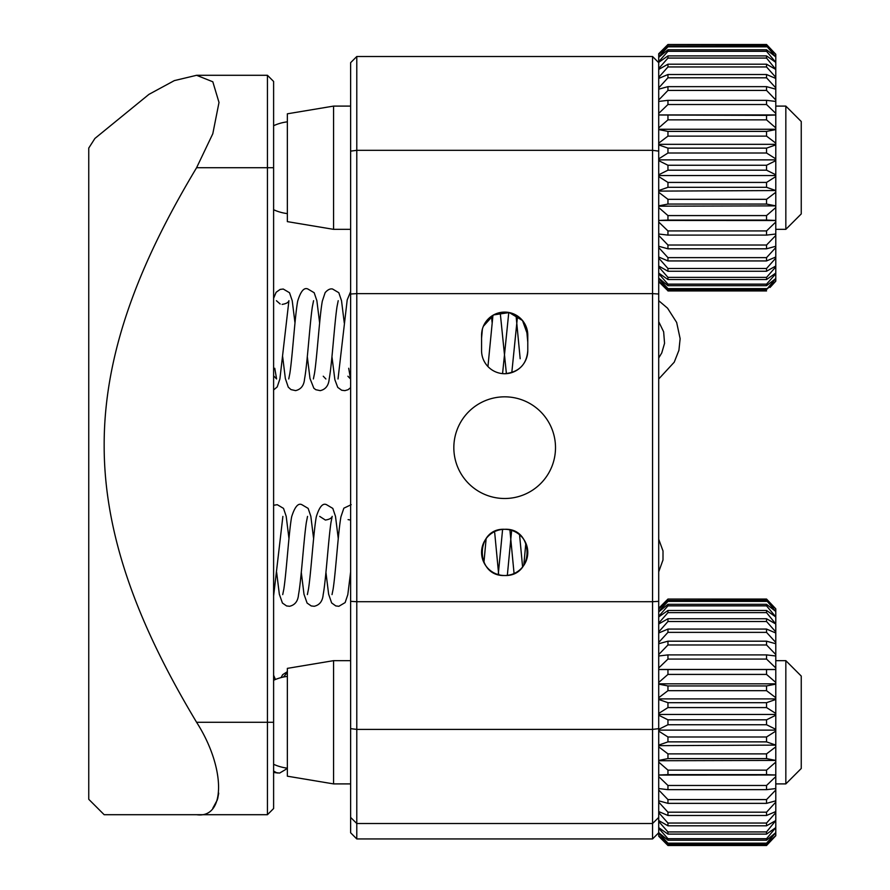 <?xml version="1.0" encoding="UTF-8"?>
<svg xmlns="http://www.w3.org/2000/svg" width="890" height="890" viewBox="0 0 890 890"><rect width="100%" height="100%" fill="white"/><g stroke="black" fill="none" stroke-linecap="round" stroke-linejoin="round"><path stroke-width="1.33" d="M483.37 326.274L493.627 314.915L509.236 312.557L522.519 320.534L527.781 335.207A23.107 23.107 0 0 0 504.675 312.101A23.107 23.107 0 0 0 481.568 335.207L481.568 350.616A23.107 23.107 0 0 0 504.675 373.722C518.937 372.254 526.635 364.544 527.781 350.616A23.107 23.107 0 0 1 504.675 373.722M504.675 396.829A50.83 50.83 0 0 0 453.833 447.659A50.83 50.83 0 0 0 504.675 498.5A50.83 50.83 0 0 0 555.505 447.659A50.83 50.83 0 0 0 504.675 396.829M504.675 529.305C534.222 527.614 534.745 576.676 504.675 575.519C474.637 576.753 475.082 527.625 504.675 529.305A23.107 23.107 0 0 1 527.781 552.412A23.107 23.107 0 0 1 504.675 575.519A23.107 23.107 0 0 1 481.568 552.412A23.107 23.107 0 0 1 504.675 529.305M658.711 222.022L667.956 230.922L766.546 230.922L775.791 222.022L775.791 220.52L658.711 220.453L658.711 682.463L658.711 669.547L775.791 669.547L775.791 667.978L766.546 659.078L766.546 654.895L775.791 655.997L775.791 654.562L766.546 644.972L766.546 641.189L775.791 643.737L775.791 642.458L766.546 632.367L766.546 629.063L775.791 633.001L775.791 631.911L766.546 621.509L766.546 618.75L775.791 624.001L766.546 612.62L766.546 610.462L775.791 616.926L766.546 605.856L766.546 604.332L775.791 611.463L766.546 600.516L775.791 608.827L766.546 599.059L775.791 608.827M658.711 601.34L652.559 601.707L652.559 729.388L356.79 729.388L350.627 728.654L350.627 832.773L356.79 838.936L652.559 838.936L658.711 832.773M658.711 294.011L652.559 293.622L652.559 601.707L356.79 601.707L356.79 838.936M658.711 151.122L652.559 150.332L652.559 293.622L356.79 293.622L356.79 601.707L350.627 601.34L350.627 728.654M658.711 62.678L652.559 56.504L356.79 56.504L350.627 62.678L350.627 601.34M350.627 151.122L356.79 150.332L652.559 150.332L652.559 56.504M527.781 350.616L527.781 335.207M658.711 817.409L652.559 823.528L652.559 729.388L658.711 728.654M356.79 56.504L356.79 293.622L350.627 294.011M350.627 817.409L356.79 823.528L652.559 823.528L652.559 838.936M104.163 814.706L88.755 799.298L88.755 148.063L94.918 138.44L148.93 94.373L174.329 80.612L196.59 75.294L267.445 75.294L267.445 167.72L196.59 167.72C146.361 251.525 104.019 344.92 104.163 445C103.908 544.558 146.216 638.252 196.59 722.279L267.445 722.279L267.445 167.72L273.608 167.72L273.608 81.457L267.445 75.294M196.59 167.72L212.799 133.745L219.007 102.45L212.81 81.78L196.59 75.294M273.608 722.279L267.445 722.279L267.445 814.706L273.608 808.543L273.608 167.72M267.445 814.706L196.59 814.706C225.793 818.889 226.004 768.215 196.59 722.279M218.718 793.135L217.661 798.797M217.383 799.787L212.832 808.209M196.59 814.706L104.163 814.706L196.59 814.706M785.837 106.099L801.245 121.507L801.245 213.934L785.837 229.342L785.837 106.099L775.791 106.099M333.572 106.099L333.572 229.342L287.359 221.632L287.359 113.809L333.572 106.099L350.627 106.099M785.837 660.658L801.245 676.066L801.245 768.493L785.837 783.901L785.837 660.658L775.791 660.658M333.572 783.901L287.359 776.191L287.359 668.368L333.572 660.658L333.572 783.901L350.627 783.901M658.711 207.537L667.956 215.58L667.956 220.086L658.711 220.453L658.711 160.656L667.956 165.262L667.956 170.179L766.546 170.179L766.546 165.262L775.791 160.656L775.791 158.887L766.546 153.013L766.546 148.129L775.791 144.892L775.791 143.157L766.546 136.126L766.546 131.397L775.791 129.573L775.791 127.904L766.546 119.861L766.546 115.355L775.791 114.988L775.791 113.419L766.546 104.519L766.546 100.336L775.791 101.438L775.791 100.003L766.546 90.413L766.546 86.641L775.791 89.178L775.791 87.899L766.546 77.808L766.546 74.515L775.791 78.442L775.791 77.352L766.546 66.95L766.546 64.202L775.791 69.442L766.546 58.061L766.546 55.903L775.791 62.367L766.546 51.297L766.546 49.784L775.791 56.904L766.546 45.957L775.791 54.268L766.546 44.5L775.791 54.268M658.711 281.173L667.956 290.774L658.711 281.674M770.017 287.481L775.791 281.173L770.017 287.481M667.956 290.941L766.546 290.941M667.956 290.774L766.546 290.774M775.791 281.173L766.546 289.484L775.791 278.537L766.546 285.668L766.546 284.144L775.791 273.742L775.791 273.074L766.546 279.538L766.546 277.38L775.791 266.878L775.791 265.999L766.546 271.25L766.546 268.491L775.791 258.089L775.791 256.999L766.546 260.937L766.546 257.633L775.791 247.542L775.791 246.263L766.546 248.811L766.546 245.028L775.791 235.438L775.791 234.003L766.546 235.105L766.546 230.922M658.711 160.656L658.711 53.734L667.956 44.5L766.546 44.5M667.956 44.5L766.546 44.667M667.956 44.667L658.711 54.268M658.711 54.446L667.956 45.957L766.546 45.957M775.791 54.446L775.791 56.904M667.956 45.957L667.956 46.814L766.546 46.814M667.956 46.814L658.711 56.904M658.711 57.338L667.956 49.784L766.546 49.784M775.791 57.338L775.791 61.699M667.956 49.784L667.956 51.297L766.546 51.297M667.956 51.297L658.711 61.699M658.711 62.367L667.956 55.903L766.546 55.903M775.791 62.367L775.791 68.563M667.956 55.903L667.956 58.061L766.546 58.061M667.956 58.061L658.711 68.563M658.711 69.442L667.956 64.202L766.546 64.202M775.791 69.442L775.791 77.352M667.956 64.202L667.956 66.95L766.546 66.95M667.956 66.95L658.711 77.352M658.711 78.442L667.956 74.515L766.546 74.515M775.791 78.442L775.791 87.899M667.956 74.515L667.956 77.808L766.546 77.808M667.956 77.808L658.711 87.899M658.711 89.178L667.956 86.641L766.546 86.641M775.791 89.178L775.791 100.003M667.956 86.641L667.956 90.413L766.546 90.413M667.956 90.413L658.711 100.003M658.711 101.438L667.956 100.336L766.546 100.336M775.791 101.438L775.791 113.419M667.956 100.336L667.956 104.519L766.546 104.519M667.956 104.519L658.711 113.419M658.711 114.932L775.791 114.932M658.711 114.988L766.546 115.355M775.791 114.988L775.791 127.904M667.956 115.355L667.956 119.861L766.546 119.861M667.956 119.861L658.711 127.904M658.711 129.261L775.791 129.261M658.711 129.573L667.956 131.397L766.546 131.397M775.791 129.573L775.791 143.157M667.956 131.397L667.956 136.126L766.546 136.126M667.956 136.126L658.711 143.157M658.711 144.336L775.791 144.336M658.711 144.892L667.956 148.129L766.546 148.129M775.791 144.892L775.791 158.887M667.956 148.129L667.956 153.013L766.546 153.013M667.956 153.013L658.711 158.887M658.711 159.877L775.791 159.877M667.956 165.262L766.546 165.262M775.791 160.656L775.791 174.785L766.546 170.179M667.956 170.179L658.711 174.785M658.711 175.564L775.791 175.564L775.791 174.785M658.711 176.554L667.956 182.428L766.546 182.428L775.791 176.554L775.791 175.564M775.791 176.554L775.791 190.549L766.546 187.312L766.546 182.428M667.956 182.428L667.956 187.312L766.546 187.312M667.956 187.312L658.711 190.549M658.711 191.105L775.791 190.549M658.711 192.285L667.956 199.316L766.546 199.316L775.791 192.285L775.791 191.105M775.791 192.285L775.791 205.879L766.546 204.055L766.546 199.316M667.956 199.316L667.956 204.055L766.546 204.055M667.956 204.055L658.711 205.879M658.711 206.18L775.791 205.879M667.956 215.58L766.546 215.58L775.791 207.537L775.791 206.18M775.791 207.537L775.791 220.453L766.546 220.086L766.546 215.58M667.956 220.086L766.546 220.086M775.791 222.022L775.791 234.003M667.956 230.922L667.956 235.105L766.546 235.105M667.956 235.105L658.711 234.003M658.711 235.438L667.956 245.028L766.546 245.028M775.791 235.438L775.791 246.263M667.956 245.028L667.956 248.811L766.546 248.811M667.956 248.811L658.711 246.263M658.711 247.542L667.956 257.633L766.546 257.633M775.791 247.542L775.791 256.999M667.956 257.633L667.956 260.937L766.546 260.937M667.956 260.937L658.711 256.999M658.711 258.089L667.956 268.491L766.546 268.491M775.791 258.089L775.791 265.999M667.956 268.491L667.956 271.25L766.546 271.25M667.956 271.25L658.711 265.999M658.711 266.878L667.956 277.38L766.546 277.38M775.791 266.878L775.791 273.074M667.956 277.38L667.956 279.538L766.546 279.538M667.956 279.538L658.711 273.074M658.711 273.742L667.956 284.144L766.546 284.144M775.791 273.742L775.791 278.114M667.956 284.144L667.956 285.668L766.546 285.668M667.956 285.668L658.711 278.114M658.711 278.537L667.956 288.627L766.546 288.627M775.791 278.537L775.791 280.995M667.956 288.627L667.956 289.484L766.546 289.484M667.956 289.484L658.711 280.995M667.956 724.738L658.711 729.344L658.711 715.215L667.956 719.821L667.956 724.738L766.546 724.738L766.546 719.821L775.791 715.215L775.791 713.446L766.546 707.572L766.546 702.688L775.791 699.451L775.791 697.716L766.546 690.685L766.546 685.945L775.791 684.121L775.791 682.463L766.546 674.42L766.546 669.914M766.546 845.5L775.791 835.732L766.546 845.5L667.956 845.5L658.711 836.266L667.956 845.333L766.546 845.333M658.711 608.326L667.956 599.059L766.546 599.226M667.956 599.059L766.546 599.059M667.956 599.226L658.711 608.827M658.711 609.005L667.956 600.516L766.546 600.516M775.791 609.005L775.791 611.463M667.956 600.516L667.956 601.373L766.546 601.373M667.956 601.373L658.711 611.463M658.711 611.886L667.956 604.332L766.546 604.332M775.791 611.886L775.791 616.258M667.956 604.332L667.956 605.856L766.546 605.856M667.956 605.856L658.711 616.258M658.711 616.926L667.956 610.462L766.546 610.462M775.791 616.926L775.791 623.122M667.956 610.462L667.956 612.62L766.546 612.62M667.956 612.62L658.711 623.122M658.711 624.001L667.956 618.75L766.546 618.75M775.791 624.001L775.791 631.911M667.956 618.75L667.956 621.509L766.546 621.509M667.956 621.509L658.711 631.911M658.711 633.001L667.956 629.063L766.546 629.063M775.791 633.001L775.791 642.458M667.956 629.063L667.956 632.367L766.546 632.367M667.956 632.367L658.711 642.458M658.711 643.737L667.956 641.189L766.546 641.189M775.791 643.737L775.791 654.562M667.956 641.189L667.956 644.972L766.546 644.972M667.956 644.972L658.711 654.562M658.711 655.997L667.956 654.895L766.546 654.895M775.791 655.997L775.791 667.978M667.956 654.895L667.956 659.078L766.546 659.078M667.956 659.078L658.711 667.978M658.711 669.48L775.791 669.48M775.791 669.547L775.791 682.463M667.956 669.914L667.956 674.42L766.546 674.42M667.956 674.42L658.711 682.463L658.711 683.82L775.791 683.82M667.956 685.945L667.956 690.685L658.711 697.716L658.711 684.121L667.956 685.945L766.546 685.945M775.791 684.121L775.791 697.716M667.956 690.685L766.546 690.685M658.711 699.451L667.956 702.688L667.956 707.572L658.711 713.446L658.711 697.716M658.711 698.895L775.791 698.895M667.956 702.688L766.546 702.688M775.791 699.451L775.791 713.446M667.956 707.572L766.546 707.572M658.711 715.215L658.711 713.446M658.711 714.436L775.791 714.436M667.956 719.821L766.546 719.821M775.791 715.215L775.791 729.344L766.546 724.738M658.711 731.113L667.956 736.987L667.956 741.871L658.711 745.108L658.711 729.344M658.711 730.123L775.791 730.123L775.791 729.344M667.956 736.987L766.546 736.987L775.791 731.113L775.791 730.123M775.791 731.113L775.791 745.108L766.546 741.871L766.546 736.987M667.956 741.871L766.546 741.871M658.711 746.844L667.956 753.875L667.956 758.603L658.711 760.427L658.711 745.108M658.711 745.664L775.791 745.108M667.956 753.875L766.546 753.875L775.791 746.844L775.791 745.664M775.791 746.844L775.791 760.427L766.546 758.603L766.546 753.875M667.956 758.603L766.546 758.603M658.711 762.096L667.956 770.139L667.956 774.645L658.711 775.012L658.711 760.427M658.711 760.739L775.791 760.427M667.956 770.139L766.546 770.139L775.791 762.096L775.791 760.739M775.791 762.096L775.791 775.012L766.546 774.645L766.546 770.139M667.956 774.645L766.546 774.645M658.711 776.581L667.956 785.481L667.956 789.664L658.711 788.562L658.711 775.012M658.711 775.068L775.791 775.012M667.956 785.481L766.546 785.481L775.791 776.581L775.791 775.068M775.791 776.581L775.791 788.562L766.546 789.664L766.546 785.481M667.956 789.664L766.546 789.664M667.956 799.587L667.956 803.359L658.711 800.822L658.711 789.997L667.956 799.587L766.546 799.587L775.791 789.997L775.791 788.562M658.711 789.997L658.711 788.562M775.791 789.997L775.791 800.822L766.546 803.359L766.546 799.587M667.956 803.359L766.546 803.359M667.956 812.192L667.956 815.485L658.711 811.558L658.711 802.101L667.956 812.192L766.546 812.192L775.791 802.101L775.791 800.822M658.711 802.101L658.711 800.822M775.791 802.101L775.791 811.558L766.546 815.485L766.546 812.192M667.956 815.485L766.546 815.485M667.956 823.05L667.956 825.798L658.711 820.558L658.711 812.648L667.956 823.05L766.546 823.05L775.791 812.648L775.791 811.558M658.711 812.648L658.711 811.558M775.791 812.648L775.791 820.558L766.546 825.798L766.546 823.05M667.956 825.798L766.546 825.798M667.956 831.939L667.956 834.097L658.711 827.633L658.711 821.437L667.956 831.939L766.546 831.939L775.791 820.558M658.711 821.437L658.711 820.558M775.791 821.437L775.791 827.633L766.546 834.097L766.546 831.939M667.956 834.097L766.546 834.097M667.956 838.703L667.956 840.216L658.711 832.662L658.711 828.301L667.956 838.703L766.546 838.703L775.791 827.633M658.711 828.301L658.711 827.633M775.791 828.301L775.791 832.662L766.546 840.216L766.546 838.703M667.956 840.216L766.546 840.216M667.956 843.186L667.956 844.043L658.711 835.554L658.711 833.096L667.956 843.186L766.546 843.186L775.791 832.662M775.791 833.096L775.791 835.554L766.546 844.043L766.546 843.186M667.956 844.043L766.546 844.043M664.485 602.519L666.643 600.372M785.837 229.342L775.791 229.342M350.627 229.342L333.572 229.342M273.608 209.729A46.213 46.213 0 0 0 287.359 213.6M287.359 121.841A46.213 46.213 0 0 0 273.608 125.713M785.837 783.901L775.791 783.901M350.627 660.658L333.572 660.658M273.608 764.288A46.213 46.213 0 0 0 287.359 768.159M287.359 676.4A46.213 46.213 0 0 0 273.608 680.272M281.051 677.602L282.653 674.698L287.359 671.661M273.608 772.431L277.969 773.032M283.443 677.034L287.359 672.495M273.608 771.052L276.523 772.709L279.616 773.076L285.879 769.372L286.636 768.07M275.422 679.482L273.608 675.254M519.56 534.745L522.597 566.986M507.333 575.363L511.639 530.395M494.707 532.821L498.7 574.729M483.926 562.569L486.14 538.606M350.627 520.072L348.09 519.626M332.014 594.609L333.116 589.158C335.697 572.637 338.267 531.096 340.948 516.779L343.863 508.179L351.194 504.686M301.287 572.37L303.991 594.242L307.083 603.053L311.233 605.945L314.226 606.279C319.644 605.022 322.625 601.128 323.17 594.62C325.862 580.747 328.41 539.652 330.98 522.486L332.193 516.345C331.647 518.191 329.378 519.426 325.373 520.049L319.699 516.389M325.94 572.37L328.632 594.231L331.636 602.931L335.764 605.912L338.868 606.29L345.131 602.586L347.812 594.631L350.627 571.925M307.373 594.598L308.474 589.113C311.055 572.57 313.625 531.03 316.306 516.745C319.388 506.799 322.792 502.783 326.541 504.697L332.804 508.401L335.497 516.345L338.267 538.617M282.72 594.62L283.832 589.113C286.402 572.548 288.983 530.996 291.664 516.723C294.812 506.777 298.217 502.772 301.91 504.708L308.163 508.401L310.844 516.356L313.614 538.617M276.645 572.37L279.338 594.253L282.442 603.053L286.591 605.945L289.584 606.279C295.002 605.011 297.983 601.128 298.517 594.631C301.209 580.769 303.757 539.618 306.338 522.463L307.54 516.378M273.608 505.275L277.268 504.697L283.521 508.39L286.202 516.367L288.972 538.617M525.834 543.123L523.776 565.406M514.064 573.505L509.892 529.906M502.605 529.394L498.244 574.606M282.887 516.389L273.608 595.966M658.711 571.847L662.994 559.966L663.017 550.977L658.711 539.184M526.413 327.398L527.781 342.238M511.806 372.587L517.524 316.006M500.202 312.546L506.399 373.655M487.943 366.558L492.949 315.294M338.022 378.973L347.2 299.93L350.627 291.62M331.959 356.712L334.874 379.719L337.766 387.417L341.693 390.243L344.897 390.643L348.112 389.698L350.627 387.628M313.38 378.951L314.493 373.5C317.062 356.968 319.632 315.505 322.325 301.132L325.139 292.654C327.709 289.695 330.19 288.482 332.571 289.016L338.812 292.71L341.526 300.742L344.274 322.948M307.306 356.712L309.998 378.528L313.858 388.251L315.839 389.72L320.244 390.643C325.651 389.386 328.644 385.481 329.2 378.929C331.881 364.989 334.429 323.982 336.999 306.805L338.211 300.686M288.738 378.951L289.84 373.5C292.421 356.979 294.991 315.438 297.683 301.12C300.698 291.208 304.102 287.17 307.918 289.028L314.17 292.721L316.873 300.709L319.632 322.948M280.161 303.98L276.423 300.731M282.664 356.712L285.356 378.561L288.26 387.139L290.963 389.586L295.591 390.621C301.009 389.364 304.002 385.481 304.547 378.973C307.228 365.078 309.776 324.016 312.346 306.828L313.569 300.686M273.608 298.306L276.134 292.265L280.172 289.406L283.265 289.039L289.528 292.732L292.22 300.686L294.991 322.948M520.172 358.737L516 315.071M508.78 312.479L502.572 373.622M492.159 322.948L491.48 316.239M482.402 329.033L481.568 338.122M347.901 376.214L350.538 378.973L348.702 368.26M323.248 376.214L325.896 378.984M282.097 304.391C286.102 303.768 288.371 302.533 288.916 300.686L279.894 378.962L277.213 386.928L273.608 389.954M273.964 376.203L276.59 378.962L274.765 368.271M658.711 321.646L663.651 331.825L664.552 343.34L661.771 352.896L658.711 358.003M658.711 300.686L667.556 308.185L676.656 322.436L680.138 338.678L678.914 350.326L674.242 362.174L658.711 378.995M658.711 608.282L664.296 602.708"/></g></svg>
